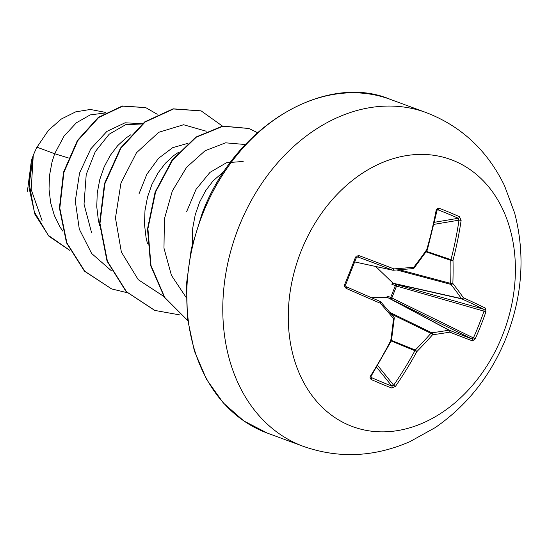 <?xml version="1.0" encoding="UTF-8"?>
<svg xmlns="http://www.w3.org/2000/svg" width="548" height="548" viewBox="0 0 548 548"><rect width="100%" height="100%" fill="white"/><g stroke="black" fill="none" stroke-linecap="round" stroke-linejoin="round"><path stroke-width="0.82" d="M356.2 257.896L355.399 257.45L356.296 256.169L359.036 255.649A284.467 24.708 18.4 0 1 393.909 268.897A284.302 45.265 0.9 0 0 413.788 267.239A284.302 146.665 -41.2 0 0 426.83 249.47A284.467 162.763 -67.6 0 0 436.187 210.117L437.4 208.254L438.927 208.165A283.974 88.612 6.6 0 1 459.539 216.727L461.115 220.474A284.467 200.787 112.7 0 1 452.997 260.348A284.302 189.019 82.1 0 1 452.86 283.474A284.302 93.783 36.1 0 1 463.409 297.776A284.467 24.708 18.4 0 1 485.507 308.195L485.953 311.696A283.974 251.628 113.8 0 1 480.911 325.341A283.974 251.628 113.8 0 1 475.246 338.746L473.41 337.924A282.453 250.285 -66.2 0 0 479.041 324.587A282.453 250.285 -66.2 0 0 484.062 311.017L483.788 309.264A282.939 24.571 -161.6 0 0 461.806 298.9A1.528 1.144 -77.3 0 1 461.437 298.619A282.782 93.276 -143.9 0 0 450.942 284.398A1.528 1.096 -75.1 0 1 450.662 283.391A282.782 188.012 -97.9 0 0 450.805 260.382A1.528 1.075 -71 0 1 450.935 259.814A282.939 199.712 -67.3 0 0 459.005 220.152L458.272 218.282A282.453 88.132 -173.4 0 0 437.77 209.768L437.208 209.726M370.948 377.209L371.339 377.538A1.528 0.918 113.9 0 1 371.099 379.469L369.989 377.853L370.482 376.072A284.467 162.763 -67.6 0 0 390.717 340.671A284.302 151.015 -94.3 0 0 393.491 318.511A284.302 55.773 -137.6 0 0 380.305 303.243A284.467 13.323 -155.2 0 1 346.083 288.351L344.534 286.494L344.692 284.501A283.974 84.947 -68 0 0 350.151 271.013A283.974 84.947 -68 0 0 355.399 257.45M370.893 376.86L371.339 377.538A282.453 77.652 36.4 0 0 381.75 382.004A282.453 77.652 36.4 0 0 391.847 386.052L393.649 385.217A282.939 199.712 -67.3 0 0 415.021 350.521A1.528 1.082 -68.1 0 1 415.315 350.014A282.782 183.683 -37.2 0 0 430.899 333.307A1.528 1.103 -64.1 0 1 431.79 332.78A282.782 82.823 7.3 0 0 448.942 330.17A1.528 1.151 -62.1 0 1 449.401 330.239A282.939 13.255 24.8 0 0 472.027 338.972L473.41 337.924L390.724 297.4L395.348 285.734L391.745 284.152A1.528 0.507 133.1 0 1 393.067 283.22L396.293 284.515A1.528 0.699 -74.2 0 1 396.464 286.241L391.895 297.79A1.528 0.706 -63.8 0 1 390.608 298.886A1.528 0.521 113.8 0 1 390.724 297.4L387.039 296.03A1.528 0.527 90.8 0 0 387.381 297.578L372.654 297.441M301.051 251.258A142.261 109.1 -69.8 0 1 454.196 160.886A142.261 109.1 -69.8 0 1 502.626 335.006A142.261 109.1 -69.8 0 1 349.473 425.378A142.261 109.1 -69.8 0 1 301.051 251.258M475.246 338.746L472.561 340.904A284.467 13.323 -155.2 0 1 449.812 332.122A284.302 83.269 -172.7 0 1 432.564 334.746A284.302 184.669 142.8 0 1 416.891 351.549A284.467 200.787 112.7 0 1 395.409 386.429L391.717 388.039A283.974 78.069 -143.6 0 1 381.566 383.963A283.974 78.069 -143.6 0 1 371.099 379.469M104.75 113.011L90.201 114.909L76.336 122.821L64.034 136.116L54.67 153.721L36.976 147.2A69.103 52.992 110.2 0 0 33.407 155.091A69.103 52.992 110.2 0 0 33.25 155.481L31.188 189.512L42.045 220.515M68.356 157.947L54.67 153.721L52.046 161.961L49.519 175.429L49.025 189.19L50.642 202.726L54.368 215.535L60.116 227.153L62.719 231.057M142.042 123.964L125.595 124.718L109.155 134.233L95.284 151.632L86.214 174.545L84.029 204.171L91.537 232.53M130.609 134.863L126.136 137.884L117.683 145.638L110.258 155.413L104.189 166.852L99.777 179.545L97.249 193.019L96.756 206.774L98.373 220.31L99.702 225.858M187.526 143.418L172.647 147.707L158.502 158.345L146.843 174.285L138.952 193.978M178.34 152.447L173.867 155.468L165.414 163.222L157.988 172.997L151.919 184.436L147.508 197.129L144.98 210.603L144.487 224.358L146.104 237.894L147.433 243.435M243.154 161.454L226.482 162.742L209.953 172.401L196.006 189.416L186.683 211.562M224.283 171.161L213.145 180.806L205.719 190.581L199.65 202.027L195.239 214.713L192.711 228.187L192.341 244.25M31.387 160.687L27.4 191.293M36.976 147.2L48.457 130.294L61.376 118.991L75.665 111.874L90.338 109.456L105.75 112.429M111.319 270.691L91.66 253.491L79.296 229.146L75.302 201.068L79.549 173.072L90.804 148.837L106.887 131.41L125.06 122.793L142.377 123.697M127.198 292.707L111.662 288.926L84.837 271.301L66.89 242.922L59.814 208.178L63.924 172.325L77.816 140.617L98.681 117.546L122.711 106.148L145.747 107.627L157.208 114.251M33.175 155.666L31.469 160.359L29.017 187.649L34.901 214.275L48.991 236.325L69.897 250.443L48.34 235.352L34.312 211.857L29.263 183.82L33.25 155.481M111.463 288.851L84.44 271.157L66.486 242.771L59.417 208.028L63.52 172.175L77.419 140.473L98.284 117.395L122.314 106.004L145.549 107.559M206.24 131.219L183.587 124.745L158.749 132.294L136.452 152.796L120.978 182.984L115.464 217.967L121.368 252.046L138.226 279.665L163.729 296.372M245.36 144.521L225.618 142.823L205.13 150.7L186.553 167.352L172.332 190.971L164.4 218.94L163.975 248.141L171.414 275.315L186.142 297.441M222.488 126.115L201.198 110.922L173.517 108.97L145.165 122.005L120.903 148.207L104.88 183.744L99.989 223.385L107.429 261.259L126.526 291.762L154.824 310.421L180.018 314.956M257.471 132.643L248.922 128.499L223.015 126.239L196.246 137.226L172.593 160.126L155.598 191.999L147.926 228.708L150.988 265.458L164.743 297.454L187.717 320.532M200.993 110.847L173.12 108.826L144.768 121.862L120.505 148.056L104.483 183.601L99.592 223.235L107.031 261.108L126.129 291.611L154.625 310.346M248.724 128.431L222.563 126.102L195.752 137.144L172.072 160.139L155.105 192.122L147.508 228.927L150.693 265.718L164.599 297.687L187.731 320.655M375.729 266.499L393.067 283.22L461.437 298.619A1.528 1.034 145 0 0 463.409 297.776A1.528 1.165 114.3 0 1 461.806 298.9L393.697 283.563A1.528 0.521 -69.8 0 0 392.752 284.775M472.561 340.904A1.528 1.295 110.5 0 0 472.027 338.972L388.073 297.769L448.942 330.17A1.528 1.062 80.1 0 1 449.812 332.122A1.528 1.165 111.6 0 0 449.401 330.239L388.073 297.769A1.528 0.521 113.8 0 1 388.19 296.283M354.741 261.917L392.676 270.178A1.528 0.76 111.3 0 0 393.909 268.897A1.528 0.747 85.7 0 1 393.265 270.253A1.528 0.747 85.7 0 1 393.128 270.239A1.528 1.178 -77.7 0 1 392.827 270.226A1.528 1.178 -77.7 0 1 392.676 270.178A282.939 24.571 -161.6 0 0 357.988 256.998L357.611 256.916M346.041 286.604L346.226 286.707A1.528 0.562 113.7 0 1 346.083 288.351M345.891 286.481L346.226 286.707A282.939 13.255 24.8 0 0 380.271 301.51A1.528 1.185 -61.9 0 1 380.346 301.551A1.528 1.185 -61.9 0 1 380.634 301.79A1.528 0.719 138.6 0 1 380.771 301.886A1.528 0.719 138.6 0 1 380.305 303.243A1.528 0.76 113.3 0 0 380.271 301.51L380.346 301.551A1.528 1.528 0 0 1 380.771 301.886L393.902 317.1A1.528 0.829 139.8 0 1 393.491 318.511A1.528 0.411 -174.2 0 0 394.259 318.237A1.528 1.528 0 0 0 393.902 317.1A1.528 0.829 139.8 0 0 393.745 316.977M485.507 308.195A1.528 1.295 116.4 0 1 483.788 309.264L396.293 284.515A1.528 0.521 -69.8 0 0 395.348 285.734L485.953 311.696M359.036 255.649A1.528 0.562 110.4 0 1 357.988 256.998L357.262 256.957M345.548 284.802L344.692 284.501M354.741 261.93L392.827 270.226A1.528 1.528 0 0 0 393.265 270.253L413.069 268.602A1.528 1.528 0 0 0 414.137 268.02A1.528 0.466 37.6 0 0 413.788 267.239A1.528 0.849 84.7 0 1 413.069 268.602A1.528 0.849 84.7 0 1 412.904 268.595M427.365 249.826L426.83 249.47A1.528 0.569 34.9 0 1 427.145 250.285A1.528 1.528 0 0 0 427.365 249.826L437.222 209.733M436.187 210.117A1.528 0.418 10.8 0 1 436.708 210.555M391.491 340.349A1.528 0.507 -171.5 0 1 390.717 340.671L391.341 340.822A1.528 1.528 0 0 0 391.491 340.349L394.259 318.237M438.927 208.165A1.528 0.925 111.1 0 1 437.77 209.768L436.92 209.994M459.539 216.727A1.528 1.034 114.2 0 1 458.272 218.282L434.29 222.317M391.341 340.822L371.14 376.147A1.528 0.363 -147.7 0 1 370.482 376.072M461.115 220.474A1.528 0.37 -171.6 0 0 459.005 220.152L433.831 224.392M426.056 251.847L450.805 260.382L452.997 260.348L426.406 251.347M376.627 367.242L391.847 386.052A1.528 1.034 111.1 0 1 391.717 388.039M377.682 365.475L393.649 385.217L395.409 386.429M396.766 269.986L450.942 284.398A1.528 0.952 142.3 0 0 452.86 283.474L450.662 283.391L399.471 269.774M391.251 340.993L416.891 351.549L415.315 350.014L391.471 340.452M391.341 314.073L430.899 333.307A1.528 0.343 41.4 0 1 432.564 334.746A1.528 0.973 82.6 0 0 431.79 332.78L389.95 312.442M238.757 227.119A177.833 136.377 -69.8 0 1 426.214 112.6C461.32 126.15 487.425 150.536 504.544 185.765L514.675 213.145C525.299 254.251 522.559 295.557 506.468 337.054C491.159 375.14 467.41 405.321 435.235 427.598L409.836 441.688C374.106 457.19 338.582 458.738 303.263 446.332A177.833 136.377 -69.8 0 1 238.757 227.119M267.239 433.057L243.812 420.946L223.317 402.944L206.555 379.408L194.369 351.015L187.505 318.813L186.443 284.145L191.348 248.552L202.061 213.624C236.25 122.738 327.916 72.809 390.197 99.325A177.833 136.377 110.2 0 0 202.733 213.85A177.833 136.377 110.2 0 0 267.239 433.057L303.263 446.332M390.197 99.325L426.214 112.6M111.662 288.926L111.265 288.775M145.747 107.627L145.35 107.483M200.794 110.771L201.198 110.922M154.426 310.278L154.824 310.421M248.525 128.355L248.922 128.499M346.048 286.604L345.61 284.837L356.275 257.889L357.632 256.916M414.137 268.02L427.145 250.285M371.14 376.147L370.955 377.223"/></g></svg>
